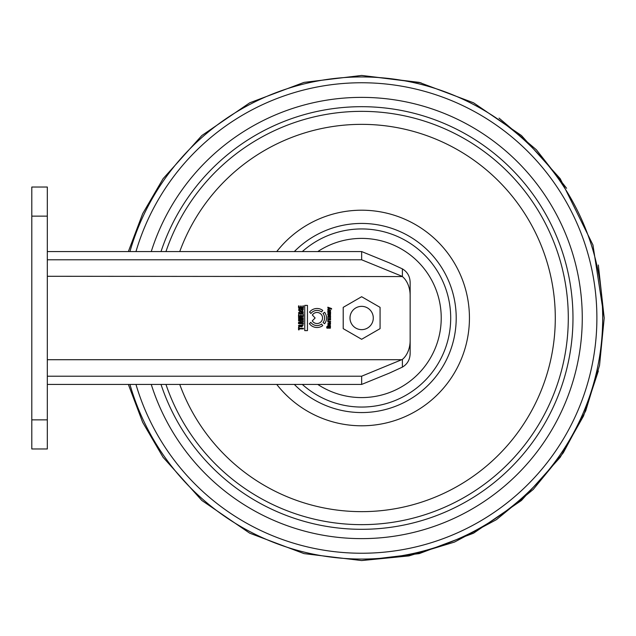 <?xml version="1.0" encoding="UTF-8"?>
<svg xmlns="http://www.w3.org/2000/svg" width="636" height="636" viewBox="0 0 636 636"><rect width="100%" height="100%" fill="white"/><g stroke="black" fill="none" stroke-linecap="round" stroke-linejoin="round"><path stroke-width="0.95" d="M307.458 330.609L304.739 330.609L304.739 305.391L307.458 305.391L307.458 330.609M312.356 315.027A5.533 5.533 0 0 1 320.671 313.85A5.533 5.533 0 0 1 320.56 322.245A5.533 5.533 0 0 1 312.276 320.846L315.122 318L312.356 315.027M328.303 314.669L328.892 313.874L329.082 315.138L330.442 315.281L330.585 313.198L328.001 313.461L327.794 314.319L327.993 315.114L328.645 315.432L328.303 314.669M330.084 326.363L330.187 327.047L327.278 327.635L327.794 325.656L326.65 327.063L326.912 328.152L330.386 328.176L330.458 325.656L328.542 325.656L328.542 327.127L328.995 326.363L330.084 326.363M303.181 324.75L298.483 325.608L298.777 326.451L301.941 326.793L303.181 324.75M303.396 319.582L299.437 319.034L303.396 318.477L303.396 317.849L298.538 317.165L298.538 317.714L302.442 318.167L298.538 318.692L298.538 319.375L302.442 319.876L298.538 320.345L298.538 320.902L303.396 320.218L303.396 319.582M330.585 319.336L328.2 318.803L330.585 318.31L330.585 317.674L328.2 317.133L330.585 316.649L330.585 316.005L327.969 316.243L327.85 319.972L330.585 319.972L330.585 319.336M302.768 309.168L302.895 309.732L299.262 310.217L299.906 308.587L298.785 308.873L298.801 310.638C301.997 311.656 303.475 310.972 303.229 308.587L300.844 308.587L300.844 309.796L301.4 309.796L301.4 309.168L302.768 309.168M330.648 308.802L331.579 309.175L331.579 308.563L327.85 307.188L327.85 307.824L329.861 308.476L327.85 309.088L327.85 309.748L330.648 308.794M302.831 305.852L302.831 307.22L301.218 307.22L301.218 306.011L300.661 306.011L300.661 307.22L299.103 307.22L299.103 305.908L298.538 305.908L298.538 307.8L303.396 307.8L303.396 305.852L302.831 305.852M299.103 328.892L303.396 328.892L303.396 328.319L299.103 328.319L299.103 327.365L298.538 327.365L298.538 329.846L299.103 329.846L299.103 328.892M330.585 321.379L328.494 321.212L327.794 320.544L327.85 322.015L330.585 322.015L330.585 321.379M302.831 314.637L302.831 316.005L301.218 316.005L301.218 314.796L300.661 314.796L300.661 316.005L299.103 316.005L299.103 314.693L298.538 314.693L298.538 316.585L303.396 316.585L303.396 314.637L302.831 314.637M302.768 312.268L302.895 312.833L299.262 313.317L299.906 311.688L298.483 312.848L298.801 313.739L303.149 313.763L303.229 311.688L300.844 311.688L300.844 312.904L301.4 312.904L301.4 312.268L302.768 312.268M322.73 310.4A9.508 9.508 0 0 0 309.589 312.061L310.932 313.5A7.568 7.568 0 0 1 321.57 311.95L322.73 310.4M402.389 367.123L389.51 373.062L361.646 384.438L361.646 376.21L402.389 359.427A21.95 15.518 90 0 0 410.148 340.419L410.148 352.066A21.95 15.518 90 0 1 410.148 352.479C410.26 359.094 407.668 363.975 402.389 367.123L402.389 359.427M410.148 295.581A21.95 15.518 90 0 0 402.389 276.573L402.389 268.877C407.684 272.049 410.268 276.93 410.148 283.521A21.95 15.518 90 0 1 410.148 283.934L410.148 340.419M402.389 276.573L47.318 276.286M402.039 359.714L47.318 359.714M301.218 323.112L301.377 322.214L303.396 321.927L303.396 321.315L301.162 321.641L300.947 322.158L300.558 321.53L298.538 322.388L298.538 323.684L303.396 323.684L303.396 323.112L301.218 323.112M328.351 311.807L328.2 311.37L330.585 310.893L330.585 310.257L327.961 310.495L327.794 311.107L327.85 312.554L330.585 312.554L330.585 311.918L328.351 311.807M327.794 323.756L328.009 324.606C329.957 325.33 330.768 324.781 330.442 322.953L329.734 322.659L330.148 324.129L329.392 324.257L329.392 322.659L327.794 323.756M323.064 313.453L324.614 312.284A9.508 9.508 0 0 1 324.614 323.716L323.064 322.547A7.568 7.568 0 0 0 323.064 313.453M309.414 323.7A9.508 9.508 0 0 0 322.73 325.6L321.57 324.05A7.568 7.568 0 0 1 310.805 322.317L309.414 323.7M47.318 419.863L47.318 448.968L31.8 448.968L31.8 419.863L47.318 419.863L47.318 216.137L31.8 216.137L31.8 187.032L47.318 187.032L47.318 216.137M31.8 419.863L31.8 216.137M402.039 276.286L361.646 259.79L361.646 251.562L389.51 262.938L402.389 268.877M361.646 251.562L47.318 251.562M361.646 259.79L47.318 259.79M361.646 376.21L47.318 376.21M361.646 384.438L47.318 384.438M299.103 323.112L300.47 322.11L300.661 323.112L299.103 323.112M299.993 326.212L299.214 326.03L299.222 325.179L302.712 325.179L302.895 325.608L299.993 326.212M328.717 324.257L328.2 323.78L328.995 323.295L328.717 324.257M329.504 313.834L330.235 314.438L329.416 314.621L329.504 313.834M361.646 296.718L343.209 307.355L343.209 328.645L361.646 339.282L380.074 328.645L380.074 307.355L361.646 296.718M349.999 318A11.639 11.639 0 0 0 367.465 328.081A11.639 11.639 0 0 0 367.465 307.919A11.639 11.639 0 0 0 349.999 318M317.793 384.438A79.611 79.611 0 0 0 421.596 265.625A79.611 79.611 0 0 0 317.793 251.562M302.339 251.562A89.056 89.056 0 0 1 425.794 256.228A89.056 89.056 0 0 1 425.794 379.772A89.056 89.056 0 0 1 302.339 384.438M179.75 384.438A193.654 193.654 0 0 0 477.342 473.287A193.654 193.654 0 0 0 477.342 162.713A193.654 193.654 0 0 0 179.75 251.562M165.964 251.562A206.652 206.652 0 0 1 483.845 151.352A206.652 206.652 0 0 1 483.845 484.648A206.652 206.652 0 0 1 165.964 384.438M294.341 384.438A94.573 94.573 0 0 0 456.211 318A94.573 94.573 0 0 0 294.341 251.562M276.755 251.562A107.802 107.802 0 0 1 434.722 238.754A107.802 107.802 0 0 1 434.722 397.246A107.802 107.802 0 0 1 276.755 384.438M161.019 384.438A211.343 211.343 0 0 0 572.98 318A211.343 211.343 0 0 0 161.019 251.562M151.257 251.562A220.628 220.628 0 0 1 490.833 139.157A220.628 220.628 0 0 1 490.833 496.843A220.628 220.628 0 0 1 151.257 384.438M135.977 384.438A235.24 235.24 0 0 0 498.147 509.587A235.24 235.24 0 0 0 498.147 126.413A235.24 235.24 0 0 0 135.977 251.562M129.935 251.562A241.044 241.044 0 0 1 602.69 318A241.044 241.044 0 0 1 129.935 384.438M598.341 370.987L583.514 416.016L560.213 457.3L521.448 500.468L473.55 533.199L419.243 553.614L361.646 560.555L304.04 553.614L249.741 533.199L201.835 500.468L163.078 457.3L142.671 422.328L128.361 384.438L142.671 422.328L163.078 457.3L201.835 500.468L249.741 533.199L304.04 553.614L361.646 560.555L408.932 555.904L454.478 542.079L496.43 519.66L533.167 489.513L563.313 452.776L585.724 410.832L599.549 365.295L604.2 318L592.943 244.955L560.213 178.7L521.448 135.532L473.55 102.801L419.243 82.386L361.646 75.446L304.04 82.386L249.741 102.801L201.835 135.532L163.078 178.7L142.671 213.672L128.361 251.562L142.671 213.672L163.078 178.7L201.835 135.532L249.741 102.801L304.04 82.386L361.646 75.446L421.048 82.831M499.053 118.113L536.387 149.77L566.597 188.28M598.341 265.013L604.2 318"/></g></svg>
